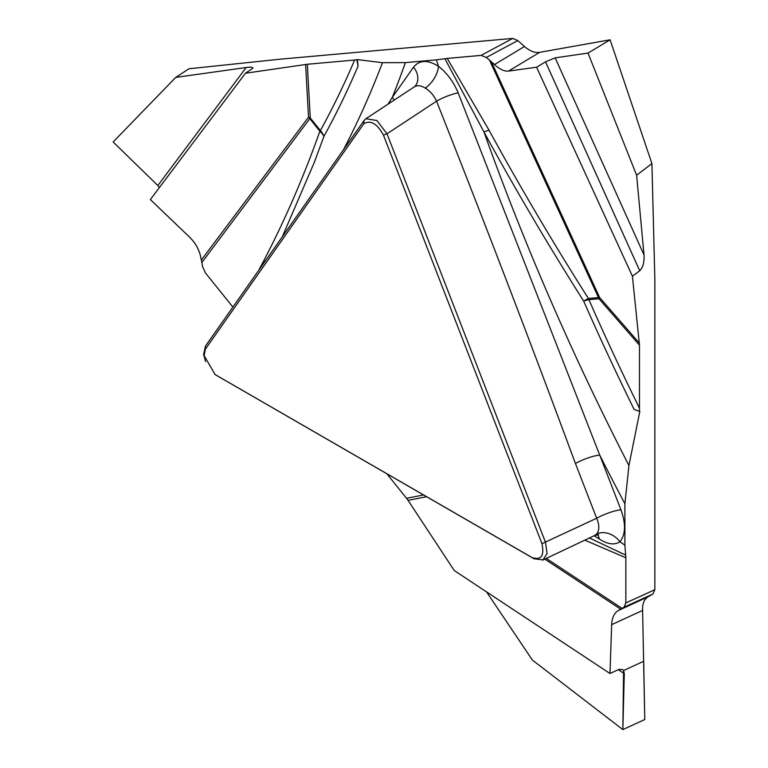 <?xml version="1.0" encoding="UTF-8"?>
<svg xmlns="http://www.w3.org/2000/svg" width="768" height="768" viewBox="0 0 768 768"><rect width="100%" height="100%" fill="white"/><g stroke="black" fill="none" stroke-linecap="round" stroke-linejoin="round"><path stroke-width="1.15" d="M426.605 496.733L408.038 500.342L454.262 570.538L609.984 673.517L618.845 669.437L622.56 669.466L623.578 670.522L624.288 673.613L622.867 729.6L644.765 719.52L642.605 610.426C642.336 603.802 644.131 599.28 648 596.851L652.896 594.029L624.038 607.2L618.23 610.56L648 596.851M624.038 607.2L625.853 602.928L625.853 557.77L584.832 540.144M644.026 254.986C644.352 262.378 642.922 267.648 639.734 270.797L632.41 276.211L536.602 67.219L545.53 61.843L555.158 57.859L644.026 254.986L636.614 175.21L651.917 163.594L654.854 279.648L654.854 589.699L652.896 594.029M632.41 276.211L639.485 345.187L598.992 298.752L588.893 299.654A1626.461 939.043 -120 0 0 639.485 408.25L639.485 345.187M639.485 408.25L639.379 411.389L639.888 411.101L628.934 465.514L624.893 503.798A1694.918 978.566 60 0 1 599.712 455.078L620.957 509.827C625.978 523.814 625.642 534.47 619.93 541.776C614.458 545.309 607.594 544.387 599.347 539.011L594.038 535.786M598.608 534.701L594.797 535.421L596.64 533.99A18.758 15.053 -138.2 0 1 619.93 541.776A1694.918 978.566 60 0 1 624.893 545.165L624.893 503.798M624.893 545.165L625.853 557.77M622.867 729.6L532.397 660.077L486.518 591.869M159.398 187.555L157.843 185.53L246.182 67.507L175.728 77.414L188.947 68.765L280.186 59.184L512.726 38.419L517.795 40.57L524.477 46.493C529.91 51.178 534.979 53.117 539.693 52.33L610.09 39.802L651.917 163.594M205.507 361.584L203.702 354.106L205.469 346.109L364.032 120.538L365.904 118.714L376.886 120.528L386.995 133.795L545.549 542.448L547.056 553.517L543.014 559.891L534.067 558.787L215.75 374.957M205.277 349.306L204.144 355.661L215.069 374.534L532.176 557.616C541.2 560.41 544.464 555.773 541.968 543.686L383.414 135.034C377.088 123.571 370.56 119.798 363.83 123.734L205.277 349.306L205.469 346.109M489.014 130.166C520.176 187.075 553.306 243.187 588.394 298.483A18.758 1.094 -32.4 0 0 583.68 301.114C548.448 245.53 515.222 189.168 483.994 132.029L444.902 58.723L447.226 58.416L489.014 130.166A18.758 2.842 -28.7 0 0 483.994 132.029A1666.176 961.978 -120 0 0 628.934 465.514M596.64 533.99C599.51 530.323 599.52 525.082 596.678 518.246L575.434 463.498C530.438 341.99 484.147 221.213 436.55 101.184C433.92 95.376 430.128 91.018 425.165 88.09A18.758 9.994 123.6 0 0 438.49 66.288A1694.918 978.566 60 0 1 436.397 59.856L444.902 58.723M415.766 85.402A18.758 14.794 35.1 0 0 413.558 67.142C419.366 59.923 427.68 59.635 438.49 66.288C447.12 73.123 453.677 81.994 458.17 92.88L599.712 455.078A18.758 3.965 158.8 0 0 575.434 463.498M383.414 135.034L386.995 133.795L436.55 101.184A18.758 4.118 158.1 0 1 458.17 92.88M589.421 537.974L625.642 555.072M408.038 500.342L406.541 498.288L423.552 494.976M386.842 473.779L406.541 498.288M258.672 270.422L263.808 260.688C285.014 219.955 303.706 176.803 319.891 131.232L309.782 118.666L201.859 262.483L202.512 266.448L205.507 273.024L232.896 307.094M597.35 534.682A18.758 10.992 -59.3 0 1 599.347 539.011M642.605 610.426L611.664 624.662L609.984 673.517M611.664 624.662C612.01 617.76 614.198 613.056 618.23 610.56M541.968 543.686L596.678 518.246A18.758 3.965 158.8 0 1 620.957 509.827M639.379 411.389L634.109 409.392A1633.642 943.19 60 0 1 583.68 301.114A18.758 2.861 156.3 0 1 588.893 299.654A18.758 14.794 -95.1 0 0 588.394 298.483L598.493 297.581L489.427 59.99L494.477 64.56L524.477 46.493M555.158 57.859L588.019 53.088L610.09 39.802M517.795 40.57L486.317 57.466L481.094 55.392L447.226 58.416M246.182 67.507C251.136 66.883 253.325 67.171 252.73 68.371L245.453 73.238L307.325 64.262L310.282 117.994L320.381 130.56A1626.461 939.043 -120 0 0 354.614 60.038L307.325 64.262M354.614 60.038L357.331 59.597L382.454 62.698L405.37 62.621A1694.918 978.566 60 0 1 392.314 97.363L413.558 67.142M436.397 59.856L405.37 62.621M486.317 57.466L489.427 59.99M588.019 53.088L636.614 175.21M388.003 104.179L392.314 97.363A18.758 14.794 35.1 0 1 394.195 100.109M356.822 59.894L358.099 66.038A1633.642 943.19 60 0 1 323.942 136.33A18.758 14.467 28.9 0 0 320.381 130.56A18.758 3.965 141.2 0 1 319.891 131.232A18.758 12.672 -160.5 0 1 323.942 136.33L314.41 162.134L282.259 236.87M358.099 66.038L357.331 59.597M539.693 52.33L508.502 71.098L536.602 67.219M508.502 71.098C504.422 71.51 499.747 69.331 494.477 64.56M425.165 88.09C420.998 85.411 417.35 85.027 414.211 86.938M157.843 185.53L113.146 141.974L175.728 77.414M201.859 262.483L200.438 255.83C198.739 248.822 195.12 242.592 189.581 237.139L150.355 199.565L245.453 73.238M263.808 260.688A18.758 13.411 -152.5 0 1 264.758 261.763M623.578 670.522L622.867 729.6L644.765 719.52L643.69 661.258L623.578 670.522M625.853 602.928L654.854 589.699M546.288 558.394L622.022 608.371M620.669 609.168L544.8 559.104M215.069 374.534L216.95 375.696M534.067 558.787L532.176 557.616M624.288 673.613L618.278 669.696M481.094 55.392L512.726 38.419M491.347 61.661L599.626 297.514L639.379 343.104M598.493 297.581A18.758 4.656 155.3 0 1 599.626 297.514A18.758 4.925 138.9 0 1 598.992 298.752A18.758 14.794 84.9 0 0 598.493 297.581M363.83 123.734L364.032 120.538M343.478 149.77A1666.176 961.978 -120 0 0 382.454 62.698M639.734 270.797L545.53 61.843M201.37 259.987L308.515 117.216L305.606 64.464M309.782 118.666A18.758 13.987 36.9 0 0 308.515 117.216A18.758 10.099 -3.2 0 1 310.282 117.994A18.758 3.965 -38.8 0 1 309.782 118.666M594.768 535.44L542.563 560.16M414.058 87.034L365.664 118.877M415.642 85.584L414.182 86.966M216.307 375.322L214.627 374.266M203.674 353.875L203.789 355.843"/></g></svg>
